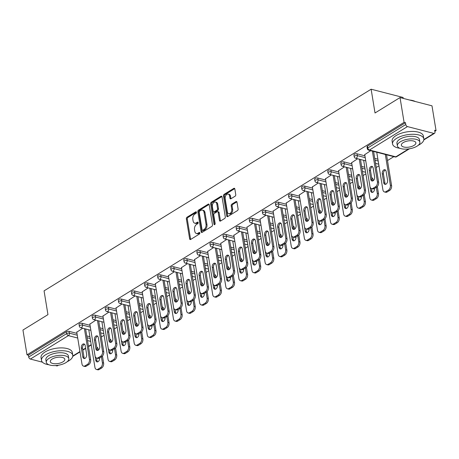 <?xml version="1.0" encoding="UTF-8"?>
<svg xmlns="http://www.w3.org/2000/svg" width="459" height="459" viewBox="0 0 459 459"><rect width="100%" height="100%" fill="white"/><g stroke="black" fill="none" stroke-linecap="round" stroke-linejoin="round"><path stroke-width="0.69" d="M196.458 212.259A0.872 0.568 -75.5 0 0 196.096 211.771A0.872 0.568 -75.5 0 0 195.752 211.84L187.002 217.233A1.245 0.809 -75.5 0 0 186.36 218.851L189.636 238.852A1.245 0.809 -75.5 0 0 190.146 239.546A1.245 0.809 -75.5 0 0 190.64 239.455L199.39 234.061A0.872 0.568 -75.5 0 0 199.837 232.925A0.872 0.568 -75.5 0 0 199.481 232.438A0.872 0.568 -75.5 0 0 199.137 232.501L198.001 233.201A3.982 2.593 -75.5 0 1 196.423 233.499A3.982 2.593 -75.5 0 1 194.782 231.273L194.513 229.603A3.982 2.593 -75.5 0 1 196.567 224.422L197.697 223.728A0.872 0.568 -75.5 0 0 198.145 222.592A0.872 0.568 -75.5 0 0 197.789 222.104A0.872 0.568 -75.5 0 0 197.445 222.167L196.309 222.867A3.982 2.593 -75.5 0 1 194.731 223.166A3.982 2.593 -75.5 0 1 193.096 220.94L192.82 219.27A3.982 2.593 -75.5 0 1 194.874 214.089L196.004 213.395A0.872 0.568 -75.5 0 0 196.458 212.259M235.106 196.2A1.245 0.809 -75.5 0 0 235.748 194.582L234.83 188.97A1.245 0.809 -75.5 0 0 234.314 188.27A1.245 0.809 -75.5 0 0 233.82 188.368L224.101 194.358A1.245 0.809 -75.5 0 0 223.464 195.976L226.735 215.977A1.245 0.809 -75.5 0 0 227.251 216.671A1.245 0.809 -75.5 0 0 227.744 216.579L237.464 210.589A1.245 0.809 -75.5 0 0 238.101 208.965L236.993 202.189A1.245 0.809 -75.5 0 0 236.483 201.495A1.245 0.809 -75.5 0 0 235.989 201.587L231.829 204.152A1.245 0.809 -75.5 0 0 231.187 205.77L231.738 209.132A3.328 2.169 -75.5 0 1 230.997 212.477A3.328 2.169 -75.5 0 1 228.702 213.71A3.328 2.169 -75.5 0 1 227.331 211.846L225.174 198.684A3.328 2.169 -75.5 0 1 225.914 195.333A3.328 2.169 -75.5 0 1 228.209 194.1A3.328 2.169 -75.5 0 1 229.58 195.964L229.942 198.162A1.245 0.809 -75.5 0 0 230.452 198.856A1.245 0.809 -75.5 0 0 230.946 198.764L235.106 196.2M27.012 354.836L22.95 330.044L47.954 314.633L44.064 290.857L371.13 89.212L375.02 112.983L400.024 97.566L404.086 122.358L27.012 354.836L28.406 355.197L28.705 357.01L66.716 333.573L66.417 331.759L28.406 355.197M209.212 204.76A1.245 0.809 -75.5 0 0 208.702 204.066A1.245 0.809 -75.5 0 0 208.208 204.157L198.489 210.147A1.245 0.809 -75.5 0 0 197.846 211.765L201.122 231.766A1.245 0.809 -75.5 0 0 201.633 232.466A1.245 0.809 -75.5 0 0 202.126 232.369L211.846 226.379A1.245 0.809 -75.5 0 0 212.488 224.761L209.212 204.76M211.295 202.253L221.014 196.263A1.245 0.809 -75.5 0 1 221.508 196.165A1.245 0.809 -75.5 0 1 222.018 196.865L225.294 216.866A1.245 0.809 -75.5 0 1 224.652 218.484L220.492 221.049A1.245 0.809 -75.5 0 1 220.004 221.14A1.245 0.809 -75.5 0 1 219.488 220.446L218.163 212.333A1.245 0.809 -75.5 0 0 217.646 211.633A1.245 0.809 -75.5 0 0 217.153 211.731L214.399 213.429A1.245 0.809 -75.5 0 0 213.756 215.047L215.139 223.493A0.872 0.568 -75.5 0 1 214.944 224.371A0.872 0.568 -75.5 0 1 214.342 224.692A0.872 0.568 -75.5 0 1 213.986 224.204L210.652 203.871A1.245 0.809 -75.5 0 1 211.295 202.253L212.23 202.494L221.915 196.521M403.249 98.398L403.094 97.463L371.13 89.212M58.379 365.238L57.473 365.794A1.899 1.193 -121.7 0 1 56.75 365.875L55.499 365.553M42.429 362.18L30.38 359.064A1.899 1.193 -121.7 0 1 28.705 357.01M400.024 97.566L431.988 105.822L436.05 130.608L434.834 131.36M404.086 122.358L405.486 122.719L405.779 124.527A1.899 1.193 58.3 0 0 407.454 126.586L433.83 133.397A1.899 1.193 58.3 0 0 434.547 133.317A1.899 1.193 58.3 0 0 434.948 132.06L434.65 130.247L436.05 130.608M393.811 156.651L387.488 160.552M378.968 165.802L376.219 167.495M365.875 173.875L363.132 175.567M352.787 181.942L350.039 183.634M339.7 190.015L336.952 191.707M326.607 198.081L323.865 199.78M313.52 206.154L310.772 207.847M300.427 214.227L297.684 215.919M287.34 222.294L284.591 223.986M274.252 230.366L271.504 232.059M261.16 238.433L258.417 240.126M248.072 246.506L245.324 248.199M234.985 254.573L232.237 256.265M221.892 262.646L219.144 264.338M208.805 270.712L206.057 272.405M195.712 278.785L192.969 280.478M182.625 286.852L179.876 288.55M169.537 294.925L166.789 296.617M156.444 302.992L153.702 304.69M143.357 311.064L140.609 312.757M130.264 319.137L127.522 320.83M117.177 327.204L114.429 328.896M104.09 335.277L101.341 336.969M76.768 332.196L82.735 328.225M357.039 153.805L357.337 155.618A1.899 0.809 -9.3 0 0 354.681 156.031A1.899 0.809 170.7 0 0 354.205 156.703L353.906 154.89A1.899 0.809 -9.3 0 1 354.382 154.224A1.899 0.809 -9.3 0 1 357.039 153.805L364.928 155.842M374.728 158.372L377.883 159.187M407.454 126.586L369.449 150.024A1.899 1.193 58.3 0 1 367.774 147.964A1.899 0.809 170.7 0 0 367.292 148.63L366.993 146.817A1.899 0.809 -9.3 0 1 367.475 146.151L367.774 147.964L405.779 124.527M405.486 122.719L367.475 146.151M66.417 331.759A1.899 0.809 -9.3 0 1 69.074 331.346L76.963 333.383M86.757 335.913L89.912 336.728M351.646 162.727L357.613 158.751M330.864 169.945L331.157 171.758A1.899 0.809 -9.3 0 0 328.501 172.171A1.899 0.809 170.7 0 0 328.024 172.842L327.726 171.029A1.899 0.809 -9.3 0 1 328.208 170.364A1.899 0.809 -9.3 0 1 330.864 169.945L338.753 171.982M348.547 174.512L351.703 175.327M325.465 178.867L331.432 174.89M304.684 186.084L304.983 187.897A1.899 0.809 -9.3 0 0 302.326 188.31A1.899 0.809 170.7 0 0 301.844 188.982L301.546 187.169A1.899 0.809 -9.3 0 1 302.028 186.503A1.899 0.809 -9.3 0 1 304.684 186.084L312.573 188.121M322.367 190.651L325.523 191.466M299.285 195.006L305.252 191.036M278.504 202.224L278.802 204.037A1.899 0.809 -9.3 0 0 276.146 204.45A1.899 0.809 170.7 0 0 275.664 205.121L275.371 203.308A1.899 0.809 -9.3 0 1 275.848 202.643A1.899 0.809 -9.3 0 1 278.504 202.224L286.393 204.266M296.187 206.791L299.348 207.606M273.111 211.146L279.078 207.175M252.324 218.369L252.622 220.177A1.899 0.809 -9.3 0 0 249.966 220.595A1.899 0.809 170.7 0 0 249.489 221.261L249.191 219.448A1.899 0.809 -9.3 0 1 249.667 218.782A1.899 0.809 -9.3 0 1 252.324 218.369L260.213 220.406M270.012 222.931L273.168 223.751M246.931 227.285L252.898 223.315M226.149 234.509L226.442 236.316A1.899 0.809 -9.3 0 0 223.785 236.735A1.899 0.809 170.7 0 0 223.309 237.401L223.011 235.587A1.899 0.809 -9.3 0 1 223.493 234.922A1.899 0.809 -9.3 0 1 226.149 234.509L234.033 236.546M243.832 239.076L246.988 239.891M220.75 243.425L226.717 239.455M199.969 250.648L200.267 252.456A1.899 0.809 -9.3 0 0 197.611 252.875A1.899 0.809 170.7 0 0 197.129 253.54L196.831 251.733A1.899 0.809 -9.3 0 1 197.313 251.062A1.899 0.809 -9.3 0 1 199.969 250.648L207.858 252.685M217.652 255.215L220.808 256.03M194.57 259.564L200.537 255.594M173.789 266.788L174.087 268.595A1.899 0.809 -9.3 0 0 171.431 269.014A1.899 0.809 170.7 0 0 170.949 269.68L170.656 267.872A1.899 0.809 -9.3 0 1 171.132 267.201A1.899 0.809 -9.3 0 1 173.789 266.788L181.678 268.825M191.472 271.355L194.633 272.17M168.396 275.704L174.363 271.734M147.609 282.928L147.907 284.741A1.899 0.809 -9.3 0 0 145.251 285.154A1.899 0.809 170.7 0 0 144.774 285.819L144.476 284.012A1.899 0.809 -9.3 0 1 144.952 283.341A1.899 0.809 -9.3 0 1 147.609 282.928L155.498 284.964M165.297 287.495L168.453 288.309M142.215 291.844L148.182 287.873M121.428 299.067L121.727 300.88A1.899 0.809 -9.3 0 0 119.07 301.293A1.899 0.809 170.7 0 0 118.594 301.959L118.296 300.152A1.899 0.809 -9.3 0 1 118.772 299.48A1.899 0.809 -9.3 0 1 121.428 299.067L129.318 301.104M139.117 303.634L142.273 304.449M116.035 307.989L122.002 304.013M95.254 315.207L95.547 317.02A1.899 0.809 -9.3 0 0 92.89 317.433A1.899 0.809 170.7 0 0 92.414 318.104L92.116 316.291A1.899 0.809 -9.3 0 1 92.598 315.62A1.899 0.809 -9.3 0 1 95.254 315.207L103.143 317.244M112.937 319.774L116.093 320.589M89.855 324.129L95.822 320.152M82.161 323.279L82.459 325.087A1.899 0.809 -9.3 0 0 79.803 325.506A1.899 0.809 170.7 0 0 79.327 326.171L79.028 324.358A1.899 0.809 -9.3 0 1 79.505 323.693A1.899 0.809 -9.3 0 1 82.161 323.279L90.05 325.316M99.85 327.846L103.005 328.661M102.948 316.056L108.915 312.086M108.341 307.14L108.64 308.947A1.899 0.809 -9.3 0 0 105.983 309.366A1.899 0.809 170.7 0 0 105.501 310.032L105.209 308.219A1.899 0.809 -9.3 0 1 105.685 307.553A1.899 0.809 -9.3 0 1 108.341 307.14L116.23 309.177M126.024 311.701L129.186 312.522M129.122 299.916L135.089 295.946M134.521 290.995L134.82 292.808A1.899 0.809 -9.3 0 0 132.163 293.221A1.899 0.809 170.7 0 0 131.681 293.892L131.383 292.079A1.899 0.809 -9.3 0 1 131.865 291.413A1.899 0.809 -9.3 0 1 134.521 290.995L142.41 293.031M152.204 295.562L155.36 296.376M155.303 283.777L161.27 279.806M160.702 274.855L160.994 276.668A1.899 0.809 -9.3 0 0 158.338 277.081A1.899 0.809 170.7 0 0 157.862 277.752L157.563 275.939A1.899 0.809 -9.3 0 1 158.045 275.274A1.899 0.809 -9.3 0 1 160.702 274.855L168.591 276.892M178.385 279.422L181.54 280.237M181.483 267.637L187.45 263.661M186.876 258.715L187.174 260.528A1.899 0.809 -9.3 0 0 184.518 260.942A1.899 0.809 170.7 0 0 184.042 261.613L183.743 259.8A1.899 0.809 -9.3 0 1 184.22 259.134A1.899 0.809 -9.3 0 1 186.876 258.715L194.765 260.752M204.565 263.282L207.72 264.097M207.663 251.498L213.63 247.521M213.056 242.576L213.355 244.389A1.899 0.809 -9.3 0 0 210.698 244.802A1.899 0.809 170.7 0 0 210.216 245.473L209.924 243.66A1.899 0.809 -9.3 0 1 210.4 242.995A1.899 0.809 -9.3 0 1 213.056 242.576L220.945 244.613M230.739 247.143L233.901 247.958M233.843 235.358L239.805 231.382M239.237 226.436L239.535 228.249A1.899 0.809 -9.3 0 0 236.878 228.662A1.899 0.809 170.7 0 0 236.396 229.334L236.104 227.521A1.899 0.809 -9.3 0 1 236.58 226.849A1.899 0.809 -9.3 0 1 239.237 226.436L247.126 228.473M256.92 231.003L260.075 231.818M260.018 219.218L265.985 215.242M265.417 210.297L265.709 212.11A1.899 0.809 -9.3 0 0 263.053 212.523A1.899 0.809 170.7 0 0 262.577 213.188L262.278 211.381A1.899 0.809 -9.3 0 1 262.76 210.71A1.899 0.809 -9.3 0 1 265.417 210.297L273.306 212.333M283.1 214.864L286.255 215.678M286.198 203.073L292.165 199.103M291.597 194.157L291.89 195.97A1.899 0.809 -9.3 0 0 289.233 196.383A1.899 0.809 170.7 0 0 288.757 197.049L288.459 195.241A1.899 0.809 -9.3 0 1 288.94 194.57A1.899 0.809 -9.3 0 1 291.597 194.157L299.48 196.194M309.28 198.724L312.436 199.539M312.378 186.933L318.345 182.963M317.771 178.017L318.07 179.83A1.899 0.809 -9.3 0 0 315.413 180.244A1.899 0.809 170.7 0 0 314.937 180.909L314.639 179.102A1.899 0.809 -9.3 0 1 315.115 178.431A1.899 0.809 -9.3 0 1 317.771 178.017L325.661 180.054M335.46 182.584L338.616 183.399M338.558 170.794L344.525 166.824M343.952 161.878L344.25 163.685A1.899 0.809 -9.3 0 0 341.594 164.104A1.899 0.809 170.7 0 0 341.112 164.77L340.819 162.962A1.899 0.809 -9.3 0 1 341.295 162.291A1.899 0.809 -9.3 0 1 343.952 161.878L351.841 163.915M361.635 166.445L364.796 167.26M364.733 154.654L370.7 150.684M194.731 223.166L195.666 223.407A3.982 2.593 -75.5 0 0 197.244 223.108L196.309 222.867M198.139 222.558L197.244 223.108M196.423 233.499L197.359 233.74A3.982 2.593 -75.5 0 0 198.936 233.442L198.001 233.201M199.831 232.891L198.936 233.442M196.446 212.224L187.932 217.474A1.245 0.809 -75.5 0 0 187.289 219.092L190.565 239.093A1.245 0.809 -75.5 0 0 190.674 239.432M209.103 204.421L199.424 210.388A1.245 0.809 -75.5 0 0 198.781 212.006L202.058 232.007A1.245 0.809 -75.5 0 0 202.161 232.352M199.648 211.146A0.872 0.568 -75.5 0 0 199.2 212.282L202.075 229.833A0.872 0.568 -75.5 0 0 202.436 230.32A0.872 0.568 -75.5 0 0 202.78 230.257L203.974 229.523A3.982 2.593 -75.5 0 0 206.028 224.342L204.06 212.339A3.982 2.593 -75.5 0 0 202.425 210.107A3.982 2.593 -75.5 0 0 200.847 210.411L199.648 211.146M202.436 230.32L203.366 230.561A0.872 0.568 -75.5 0 0 203.71 230.498L202.78 230.257M202.425 210.107L203.354 210.348A3.982 2.593 -75.5 0 1 204.995 212.58L206.957 224.583A3.982 2.593 -75.5 0 1 204.903 229.758L203.71 230.498M217.646 211.633L218.582 211.874A1.245 0.809 -75.5 0 1 219.092 212.574L220.423 220.687A1.245 0.809 -75.5 0 0 220.527 221.026M214.91 224.417L211.588 204.112L210.652 203.871M216.786 203.916A3.328 2.169 -75.5 0 0 215.414 202.052A3.328 2.169 -75.5 0 0 213.119 203.285A3.328 2.169 -75.5 0 0 212.379 206.63L213.137 211.272A1.245 0.809 -75.5 0 0 213.647 211.966A1.245 0.809 -75.5 0 0 214.141 211.874L216.9 210.176A1.245 0.809 -75.5 0 0 217.543 208.558L216.786 203.916L217.715 204.157A3.328 2.169 -75.5 0 0 216.344 202.293L215.414 202.052M213.647 211.966L214.582 212.207A1.245 0.809 -75.5 0 0 215.076 212.115L214.141 211.874M217.715 204.157L218.473 208.793A1.245 0.809 -75.5 0 1 217.83 210.417L215.076 212.115M212.23 202.494A1.245 0.809 -75.5 0 0 211.588 204.112M228.209 194.1L229.144 194.341A3.328 2.169 -75.5 0 1 230.516 196.205L230.871 198.403A1.245 0.809 -75.5 0 0 230.98 198.741M228.702 213.71L229.632 213.951A3.328 2.169 -75.5 0 0 231.927 212.718A3.328 2.169 -75.5 0 0 232.667 209.373L231.738 209.132M236.884 201.851L232.759 204.393A1.245 0.809 -75.5 0 0 232.116 206.011L232.667 209.373M234.721 188.626L225.036 194.599A1.245 0.809 -75.5 0 0 224.394 196.217L227.67 216.218A1.245 0.809 -75.5 0 0 227.779 216.556M94.244 350.928A2.915 1.899 -75.5 0 0 94.284 351.29L95.747 360.235A2.915 1.899 -75.5 0 0 96.952 361.864A2.915 1.899 -75.5 0 0 98.943 360.814A2.915 1.899 -75.5 0 0 99.62 357.922M98.352 350.16L98.146 348.909A2.915 1.899 -75.5 0 0 96.947 347.279A2.915 1.899 -75.5 0 0 96.792 347.251M88.776 329.786L94.927 367.343A3.804 2.473 -75.5 0 0 96.493 369.478A3.804 2.473 -75.5 0 0 98.002 369.191L100.435 367.688A3.804 2.473 -75.5 0 0 102.397 362.742L103.608 363.052L102.455 356.023M98.209 337.158L99.787 346.803M101.422 356.809L102.397 362.742M98.002 369.191L99.213 369.501L101.646 368.003L100.435 367.688M97.509 347.595A2.915 1.899 -75.5 0 0 96.895 347.882M96.551 358.037L96.964 360.544A2.915 1.899 -75.5 0 0 97.595 361.864M99.213 369.501A3.804 2.473 104.5 0 1 97.704 369.788L96.493 369.478M103.608 363.052A3.804 2.473 104.5 0 1 101.646 368.003M84.645 358.519A2.915 1.899 104.5 0 1 84.008 357.2L82.545 348.261A2.915 1.899 104.5 0 1 84.554 344.25M85.621 328.971L90.653 359.707A3.804 2.473 104.5 0 1 88.696 364.658L86.258 366.156A3.804 2.473 104.5 0 1 84.754 366.443L83.544 366.133A3.804 2.473 -75.5 0 0 85.047 365.846L86.258 366.156M83.544 366.133A3.804 2.473 -75.5 0 1 81.977 363.998L76.722 331.932M84.41 328.655L89.442 359.397L90.653 359.707M88.696 364.658L87.48 364.343L85.047 365.846M82.798 356.89L81.335 347.945A2.915 1.899 104.5 0 1 81.983 345.013A2.915 1.899 104.5 0 1 83.991 343.934A2.915 1.899 104.5 0 1 85.19 345.57L86.659 354.509A2.915 1.899 104.5 0 1 86.005 357.441A2.915 1.899 104.5 0 1 83.997 358.519A2.915 1.899 104.5 0 1 82.798 356.89L84.008 357.2M87.48 364.343A3.804 2.473 -75.5 0 0 89.442 359.397M67.157 361.749A15.847 6.747 170.7 0 0 68.775 360.854A15.847 6.747 170.7 0 0 72.763 355.289A15.847 6.747 170.7 0 0 62.235 350.722A15.847 6.747 170.7 0 0 45.481 354.841A15.847 6.747 170.7 0 0 41.494 360.407A15.847 6.747 170.7 0 0 48.866 364.744M72.763 355.289L72.298 352.46A15.847 6.747 170.7 0 0 61.77 347.893A15.847 6.747 170.7 0 0 45.016 352.013A15.847 6.747 170.7 0 0 41.029 357.578L41.494 360.407M46.296 362.294L45.871 359.69A11.406 4.854 -9.3 0 1 48.74 355.685A11.406 4.854 -9.3 0 1 60.8 352.719A11.406 4.854 -9.3 0 1 68.385 356.006L68.81 358.611A11.406 4.854 170.7 0 0 61.231 355.318A11.406 4.854 170.7 0 0 49.165 358.284A11.406 4.854 170.7 0 0 46.296 362.294A11.406 4.854 170.7 0 0 53.881 365.582A11.406 4.854 170.7 0 0 65.941 362.616A11.406 4.854 170.7 0 0 68.81 358.611M52.148 359.058A7.35 3.127 170.7 0 0 50.301 361.64A7.35 3.127 170.7 0 0 55.183 363.757A7.35 3.127 170.7 0 0 62.958 361.847A7.35 3.127 170.7 0 0 64.811 359.265A7.35 3.127 170.7 0 0 59.922 357.148A7.35 3.127 170.7 0 0 52.148 359.058M409.589 100.033A15.463 6.581 -9.3 0 1 415.309 101.514M415.188 101.485A15.847 6.747 170.7 0 0 410.558 100.286M418.224 145.308A15.847 6.747 170.7 0 0 419.842 144.413A15.847 6.747 170.7 0 0 423.829 138.847A15.847 6.747 170.7 0 0 413.301 134.28A15.847 6.747 170.7 0 0 396.547 138.4A15.847 6.747 170.7 0 0 392.554 143.965A15.847 6.747 170.7 0 0 399.932 148.303M423.829 138.847L423.364 136.013A15.847 6.747 170.7 0 0 412.836 131.446A15.847 6.747 170.7 0 0 396.083 135.571A15.847 6.747 170.7 0 0 392.095 141.137L392.554 143.965M397.362 145.853L396.937 143.248A11.406 4.854 -9.3 0 1 399.806 139.243A11.406 4.854 -9.3 0 1 411.866 136.277A11.406 4.854 -9.3 0 1 419.451 139.565L419.876 142.164A11.406 4.854 170.7 0 0 412.297 138.876A11.406 4.854 170.7 0 0 400.231 141.842A11.406 4.854 170.7 0 0 397.362 145.853A11.406 4.854 170.7 0 0 404.947 149.141A11.406 4.854 170.7 0 0 417.007 146.174A11.406 4.854 170.7 0 0 419.876 142.164M403.214 142.611A7.35 3.127 170.7 0 0 401.367 145.199A7.35 3.127 170.7 0 0 406.249 147.316A7.35 3.127 170.7 0 0 414.024 145.405A7.35 3.127 170.7 0 0 415.877 142.824A7.35 3.127 170.7 0 0 410.989 140.701A7.35 3.127 170.7 0 0 403.214 142.611M107.337 342.862A2.915 1.899 -75.5 0 0 107.377 343.223L108.84 352.162A2.915 1.899 -75.5 0 0 110.04 353.797A2.915 1.899 -75.5 0 0 112.03 352.747A2.915 1.899 -75.5 0 0 112.707 349.85M111.439 342.093L111.233 340.842A2.915 1.899 -75.5 0 0 110.034 339.207A2.915 1.899 -75.5 0 0 109.879 339.178M101.869 321.713L108.02 359.277A3.804 2.473 -75.5 0 0 109.586 361.405A3.804 2.473 -75.5 0 0 111.089 361.118L113.522 359.621A3.804 2.473 -75.5 0 0 115.484 354.669L116.695 354.985L115.548 347.956M111.296 329.086L112.874 338.731M114.515 348.737L115.484 354.669M111.089 361.118L112.3 361.434L114.739 359.931L113.522 359.621M110.596 339.522A2.915 1.899 -75.5 0 0 109.982 339.809M109.638 349.965L110.051 352.478A2.915 1.899 -75.5 0 0 110.688 353.797M112.3 361.434A3.804 2.473 104.5 0 1 110.797 361.721L109.586 361.405M116.695 354.985A3.804 2.473 104.5 0 1 114.739 359.931M120.424 334.789A2.915 1.899 -75.5 0 0 120.465 335.15L121.928 344.095A2.915 1.899 -75.5 0 0 123.132 345.725A2.915 1.899 -75.5 0 0 125.123 344.675A2.915 1.899 -75.5 0 0 125.8 341.783M124.527 334.02L124.326 332.769A2.915 1.899 -75.5 0 0 123.121 331.14A2.915 1.899 -75.5 0 0 122.966 331.111M114.957 313.646L121.107 351.204A3.804 2.473 -75.5 0 0 122.673 353.332A3.804 2.473 -75.5 0 0 124.182 353.051L126.615 351.548A3.804 2.473 -75.5 0 0 128.577 346.602L129.788 346.912L128.635 339.884M124.383 321.019L125.967 330.664M127.602 340.67L128.577 346.602M124.182 353.051L125.393 353.361L127.826 351.864L126.615 351.548M123.689 331.455A2.915 1.899 -75.5 0 0 123.069 331.742M122.731 341.898L123.138 344.405A2.915 1.899 -75.5 0 0 123.775 345.725M125.393 353.361A3.804 2.473 104.5 0 1 123.884 353.648L122.673 353.332M129.788 346.912A3.804 2.473 104.5 0 1 127.826 351.864M133.512 326.722A2.915 1.899 -75.5 0 0 133.552 327.083L135.021 336.022A2.915 1.899 -75.5 0 0 136.22 337.658A2.915 1.899 -75.5 0 0 138.211 336.602A2.915 1.899 -75.5 0 0 138.888 333.71M137.62 325.953L137.413 324.702A2.915 1.899 -75.5 0 0 136.214 323.067A2.915 1.899 -75.5 0 0 136.059 323.038M128.044 305.574L134.194 343.137A3.804 2.473 -75.5 0 0 135.761 345.266A3.804 2.473 -75.5 0 0 137.27 344.979L139.702 343.481A3.804 2.473 -75.5 0 0 141.665 338.53L142.875 338.845L141.728 331.817M137.476 312.946L139.054 322.591M140.695 332.597L141.665 338.53M137.27 344.979L138.48 345.294L140.913 343.791L139.702 343.481M136.776 323.383A2.915 1.899 -75.5 0 0 136.162 323.67M135.818 333.825L136.231 336.338A2.915 1.899 -75.5 0 0 136.868 337.658M138.48 345.294A3.804 2.473 104.5 0 1 136.977 345.575L135.761 345.266M142.875 338.845A3.804 2.473 104.5 0 1 140.913 343.791M146.605 318.649A2.915 1.899 -75.5 0 0 146.645 319.011L148.108 327.956A2.915 1.899 -75.5 0 0 149.307 329.585A2.915 1.899 -75.5 0 0 151.298 328.535A2.915 1.899 -75.5 0 0 151.975 325.638M150.707 317.88L150.5 316.63A2.915 1.899 -75.5 0 0 149.301 315A2.915 1.899 -75.5 0 0 149.146 314.972M141.137 297.507L147.287 335.064A3.804 2.473 -75.5 0 0 148.854 337.193A3.804 2.473 -75.5 0 0 150.357 336.906L152.795 335.409A3.804 2.473 -75.5 0 0 154.752 330.463L155.968 330.773L154.815 323.744M150.563 304.879L152.141 314.518M153.782 324.53L154.752 330.463M150.357 336.906L151.573 337.222L154.006 335.724L152.795 335.409M149.869 315.31A2.915 1.899 -75.5 0 0 149.25 315.603M148.911 325.758L149.318 328.265A2.915 1.899 -75.5 0 0 149.955 329.585M151.573 337.222A3.804 2.473 104.5 0 1 150.064 337.508L148.854 337.193M155.968 330.773A3.804 2.473 104.5 0 1 154.006 335.724M159.692 310.577A2.915 1.899 -75.5 0 0 159.732 310.944L161.195 319.883A2.915 1.899 -75.5 0 0 162.4 321.518A2.915 1.899 -75.5 0 0 164.391 320.462A2.915 1.899 -75.5 0 0 165.068 317.571M163.8 309.814L163.593 308.563A2.915 1.899 -75.5 0 0 162.394 306.928A2.915 1.899 -75.5 0 0 162.239 306.899M154.224 289.434L160.375 326.997A3.804 2.473 -75.5 0 0 161.941 329.126A3.804 2.473 -75.5 0 0 163.45 328.839L165.883 327.336A3.804 2.473 -75.5 0 0 167.845 322.39L169.055 322.706L167.902 315.677M163.656 296.807L165.234 306.451M166.869 316.458L167.845 322.39M163.45 328.839L164.661 329.149L167.093 327.651L165.883 327.336M162.956 307.243A2.915 1.899 -75.5 0 0 162.343 307.53M161.998 317.685L162.411 320.198A2.915 1.899 -75.5 0 0 163.043 321.512M164.661 329.149A3.804 2.473 104.5 0 1 163.152 329.436L161.941 329.126M169.055 322.706A3.804 2.473 104.5 0 1 167.093 327.651M97.733 350.452A2.915 1.899 104.5 0 1 97.096 349.133L95.633 340.188A2.915 1.899 104.5 0 1 97.647 336.177M98.708 320.898L103.745 351.64A3.804 2.473 104.5 0 1 101.783 356.586L99.351 358.089A3.804 2.473 104.5 0 1 97.842 358.376L96.631 358.06A3.804 2.473 -75.5 0 0 98.14 357.773L99.351 358.089M96.631 358.06A3.804 2.473 -75.5 0 1 95.065 355.932L89.815 323.859M97.497 320.589L102.535 351.324L103.745 351.64M101.783 356.586L100.573 356.276L98.14 357.773M95.885 348.817L94.422 339.878A2.915 1.899 104.5 0 1 95.07 336.946A2.915 1.899 104.5 0 1 97.078 335.862A2.915 1.899 104.5 0 1 98.283 337.497L99.746 346.442A2.915 1.899 104.5 0 1 99.098 349.374A2.915 1.899 104.5 0 1 97.09 350.452A2.915 1.899 104.5 0 1 95.885 348.817L97.096 349.133M100.573 356.276A3.804 2.473 -75.5 0 0 102.535 351.324M110.826 342.38A2.915 1.899 104.5 0 1 110.189 341.06L108.726 332.121A2.915 1.899 104.5 0 1 110.734 328.11M111.801 312.831L116.833 343.567A3.804 2.473 104.5 0 1 114.87 348.519L112.438 350.016A3.804 2.473 104.5 0 1 110.935 350.303L109.718 349.988A3.804 2.473 -75.5 0 0 111.227 349.706L112.438 350.016M109.718 349.988A3.804 2.473 -75.5 0 1 108.152 347.859L102.902 315.792M110.59 312.516L115.622 343.257L116.833 343.567M114.87 348.519L113.66 348.203L111.227 349.706M108.978 340.75L107.509 331.805A2.915 1.899 104.5 0 1 108.158 328.874A2.915 1.899 104.5 0 1 110.171 327.795A2.915 1.899 104.5 0 1 111.371 329.424L112.834 338.369A2.915 1.899 104.5 0 1 112.185 341.301A2.915 1.899 104.5 0 1 110.177 342.38A2.915 1.899 104.5 0 1 108.978 340.75L110.189 341.06M113.66 348.203A3.804 2.473 -75.5 0 0 115.622 343.257M123.913 334.313A2.915 1.899 104.5 0 1 123.276 332.993L121.813 324.048A2.915 1.899 104.5 0 1 123.827 320.038M124.888 304.759L129.92 335.5A3.804 2.473 104.5 0 1 127.963 340.446L125.531 341.949A3.804 2.473 104.5 0 1 124.022 342.23L122.811 341.921A3.804 2.473 -75.5 0 0 124.314 341.634L125.531 341.949M122.811 341.921A3.804 2.473 -75.5 0 1 121.245 339.792L115.989 307.719M123.678 304.449L128.709 335.185L129.92 335.5M127.963 340.446L126.753 340.136L124.314 341.634M122.065 332.677L120.602 323.738A2.915 1.899 104.5 0 1 121.251 320.807A2.915 1.899 104.5 0 1 123.259 319.722A2.915 1.899 104.5 0 1 124.458 321.357L125.927 330.296A2.915 1.899 104.5 0 1 125.278 333.228A2.915 1.899 104.5 0 1 123.264 334.313A2.915 1.899 104.5 0 1 122.065 332.677L123.276 332.993M126.753 340.136A3.804 2.473 -75.5 0 0 128.709 335.185M137 326.24A2.915 1.899 104.5 0 1 136.369 324.92L134.9 315.981A2.915 1.899 104.5 0 1 136.914 311.965M137.981 296.692L143.013 327.428A3.804 2.473 104.5 0 1 141.051 332.379L138.618 333.877A3.804 2.473 104.5 0 1 137.109 334.163L135.898 333.848A3.804 2.473 -75.5 0 0 137.407 333.567L138.618 333.877M135.898 333.848A3.804 2.473 -75.5 0 1 134.332 331.719L129.082 299.647M136.765 296.376L141.802 327.118L143.013 327.428M141.051 332.379L139.84 332.064L137.407 333.567M135.153 324.611L133.689 315.666A2.915 1.899 104.5 0 1 134.338 312.734A2.915 1.899 104.5 0 1 136.352 311.655A2.915 1.899 104.5 0 1 137.551 313.285L139.014 322.229A2.915 1.899 104.5 0 1 138.366 325.161A2.915 1.899 104.5 0 1 136.357 326.24A2.915 1.899 104.5 0 1 135.153 324.611L136.369 324.92M139.84 332.064A3.804 2.473 -75.5 0 0 141.802 327.118M150.093 318.173A2.915 1.899 104.5 0 1 149.456 316.853L147.993 307.909A2.915 1.899 104.5 0 1 150.001 303.898M151.068 288.619L156.1 319.361A3.804 2.473 104.5 0 1 154.138 324.306L151.705 325.804A3.804 2.473 104.5 0 1 150.202 326.091L148.991 325.781A3.804 2.473 -75.5 0 0 150.495 325.494L151.705 325.804M148.991 325.781A3.804 2.473 -75.5 0 1 147.425 323.652L142.17 291.58M149.858 288.304L154.89 319.045L156.1 319.361M154.138 324.306L152.927 323.997L150.495 325.494M148.246 316.538L146.782 307.599A2.915 1.899 104.5 0 1 147.431 304.667A2.915 1.899 104.5 0 1 149.439 303.583A2.915 1.899 104.5 0 1 150.638 305.218L152.101 314.157A2.915 1.899 104.5 0 1 151.453 317.089A2.915 1.899 104.5 0 1 149.445 318.173A2.915 1.899 104.5 0 1 148.246 316.538L149.456 316.853M152.927 323.997A3.804 2.473 -75.5 0 0 154.89 319.045M172.785 302.51A2.915 1.899 -75.5 0 0 172.825 302.871L174.288 311.816A2.915 1.899 -75.5 0 0 175.487 313.445A2.915 1.899 -75.5 0 0 177.478 312.395A2.915 1.899 -75.5 0 0 178.155 309.498M176.887 301.741L176.681 300.49A2.915 1.899 -75.5 0 0 175.481 298.861A2.915 1.899 -75.5 0 0 175.327 298.826M167.317 281.367L173.468 318.925A3.804 2.473 -75.5 0 0 175.034 321.053A3.804 2.473 -75.5 0 0 176.537 320.766L178.97 319.269A3.804 2.473 -75.5 0 0 180.932 314.323L182.143 314.633L180.995 307.605M176.744 288.734L178.322 298.379M179.962 308.385L180.932 314.323M176.537 320.766L177.748 321.082L180.18 319.579L178.97 319.269M176.044 299.17A2.915 1.899 -75.5 0 0 175.43 299.463M175.086 309.618L175.499 312.126A2.915 1.899 -75.5 0 0 176.136 313.445M177.748 321.082A3.804 2.473 104.5 0 1 176.245 321.369L175.034 321.053M182.143 314.633A3.804 2.473 104.5 0 1 180.18 319.579M163.18 310.1A2.915 1.899 104.5 0 1 162.543 308.781L161.08 299.842A2.915 1.899 104.5 0 1 163.094 295.825M164.156 280.547L169.193 311.288A3.804 2.473 104.5 0 1 167.231 316.234L164.798 317.737A3.804 2.473 104.5 0 1 163.289 318.024L162.079 317.708A3.804 2.473 -75.5 0 0 163.588 317.421L164.798 317.737M162.079 317.708A3.804 2.473 -75.5 0 1 160.512 315.58L155.262 283.507M162.945 280.237L167.983 310.978L169.193 311.288M167.231 316.234L166.02 315.924L163.588 317.421M161.333 308.471L159.87 299.526A2.915 1.899 104.5 0 1 160.518 296.594A2.915 1.899 104.5 0 1 162.526 295.516A2.915 1.899 104.5 0 1 163.731 297.145L165.194 306.09A2.915 1.899 104.5 0 1 164.546 309.022A2.915 1.899 104.5 0 1 162.532 310.1A2.915 1.899 104.5 0 1 161.333 308.471L162.543 308.781M166.02 315.924A3.804 2.473 -75.5 0 0 167.983 310.978M185.872 294.437A2.915 1.899 -75.5 0 0 185.912 294.798L187.375 303.743A2.915 1.899 -75.5 0 0 188.574 305.378A2.915 1.899 -75.5 0 0 190.565 304.323A2.915 1.899 -75.5 0 0 191.248 301.431M189.974 293.674L189.774 292.423A2.915 1.899 -75.5 0 0 188.569 290.788A2.915 1.899 -75.5 0 0 188.414 290.759M180.404 273.294L186.555 310.852A3.804 2.473 -75.5 0 0 188.121 312.986A3.804 2.473 -75.5 0 0 189.63 312.699L192.063 311.196A3.804 2.473 -75.5 0 0 194.025 306.251L195.236 306.566L194.082 299.538M189.831 280.667L191.414 290.312M193.05 300.318L194.025 306.251M189.63 312.699L190.841 313.009L193.273 311.512L192.063 311.196M189.137 291.104A2.915 1.899 -75.5 0 0 188.517 291.39M188.179 301.546L188.586 304.059A2.915 1.899 -75.5 0 0 189.223 305.373M190.841 313.009A3.804 2.473 104.5 0 1 189.332 313.296L188.121 312.986M195.236 306.566A3.804 2.473 104.5 0 1 193.273 311.512M176.273 302.028A2.915 1.899 104.5 0 1 175.636 300.714L174.168 291.769A2.915 1.899 104.5 0 1 176.181 287.759M177.249 272.48L182.28 303.221A3.804 2.473 104.5 0 1 180.318 308.167L177.885 309.664A3.804 2.473 104.5 0 1 176.382 309.951L175.166 309.641A3.804 2.473 -75.5 0 0 176.675 309.355L177.885 309.664M175.166 309.641A3.804 2.473 -75.5 0 1 173.6 307.513L168.35 275.44M176.038 272.164L181.07 302.906L182.28 303.221M180.318 308.167L179.108 307.851L176.675 309.355M174.426 300.398L172.957 291.454A2.915 1.899 104.5 0 1 173.605 288.522A2.915 1.899 104.5 0 1 175.619 287.443A2.915 1.899 104.5 0 1 176.818 289.078L178.281 298.017A2.915 1.899 104.5 0 1 177.633 300.949A2.915 1.899 104.5 0 1 175.625 302.033A2.915 1.899 104.5 0 1 174.426 300.398L175.636 300.714M179.108 307.851A3.804 2.473 -75.5 0 0 181.07 302.906M198.959 286.37A2.915 1.899 -75.5 0 0 198.999 286.732L200.468 295.671A2.915 1.899 -75.5 0 0 201.667 297.306A2.915 1.899 -75.5 0 0 203.658 296.256A2.915 1.899 -75.5 0 0 204.335 293.358M203.067 285.601L202.861 284.351A2.915 1.899 -75.5 0 0 201.662 282.721A2.915 1.899 -75.5 0 0 201.507 282.687M193.491 265.222L199.642 302.785A3.804 2.473 -75.5 0 0 201.208 304.914A3.804 2.473 -75.5 0 0 202.717 304.627L205.15 303.129A3.804 2.473 -75.5 0 0 207.112 298.178L208.323 298.493L207.17 291.465M202.924 272.594L204.502 282.239M206.143 292.245L207.112 298.178M202.717 304.627L203.928 304.942L206.361 303.439L205.15 303.129M202.224 283.031A2.915 1.899 -75.5 0 0 201.61 283.323M201.266 293.479L201.679 295.986A2.915 1.899 -75.5 0 0 202.316 297.306M203.928 304.942A3.804 2.473 104.5 0 1 202.425 305.229L201.208 304.914M208.323 298.493A3.804 2.473 104.5 0 1 206.361 303.439M189.36 293.961A2.915 1.899 104.5 0 1 188.724 292.641L187.261 283.696A2.915 1.899 104.5 0 1 189.274 279.686M190.336 264.407L195.368 295.148A3.804 2.473 104.5 0 1 193.411 300.094L190.978 301.597A3.804 2.473 104.5 0 1 189.469 301.884L188.259 301.569A3.804 2.473 -75.5 0 0 189.762 301.282L190.978 301.597M188.259 301.569A3.804 2.473 -75.5 0 1 186.693 299.44L181.437 267.368M189.125 264.097L194.157 294.839L195.368 295.148M193.411 300.094L192.195 299.784L189.762 301.282M187.513 292.326L186.05 283.387A2.915 1.899 104.5 0 1 186.698 280.455A2.915 1.899 104.5 0 1 188.706 279.376A2.915 1.899 104.5 0 1 189.906 281.006L191.374 289.95A2.915 1.899 104.5 0 1 190.726 292.882A2.915 1.899 104.5 0 1 188.712 293.961A2.915 1.899 104.5 0 1 187.513 292.326L188.724 292.641M192.195 299.784A3.804 2.473 -75.5 0 0 194.157 294.839M212.052 278.297A2.915 1.899 -75.5 0 0 212.092 278.659L213.555 287.604A2.915 1.899 -75.5 0 0 214.755 289.239A2.915 1.899 -75.5 0 0 216.746 288.183A2.915 1.899 -75.5 0 0 217.423 285.291M216.155 277.529L215.948 276.284A2.915 1.899 -75.5 0 0 214.749 274.648A2.915 1.899 -75.5 0 0 214.594 274.62M206.584 257.155L212.735 294.712A3.804 2.473 -75.5 0 0 214.301 296.847A3.804 2.473 -75.5 0 0 215.805 296.56L218.237 295.057A3.804 2.473 -75.5 0 0 220.2 290.111L221.41 290.421L220.263 283.398M216.011 264.527L217.589 274.172M219.23 284.178L220.2 290.111M215.805 296.56L217.021 296.87L219.454 295.372L218.237 295.057M215.317 274.964A2.915 1.899 -75.5 0 0 214.697 275.251M214.353 285.406L214.766 287.913A2.915 1.899 -75.5 0 0 215.403 289.233M217.021 296.87A3.804 2.473 104.5 0 1 215.512 297.157L214.301 296.847M221.41 290.421A3.804 2.473 104.5 0 1 219.454 295.372M202.448 285.888A2.915 1.899 104.5 0 1 201.811 284.569L200.348 275.629A2.915 1.899 104.5 0 1 202.362 271.619M203.423 256.34L208.461 287.082A3.804 2.473 104.5 0 1 206.498 292.027L204.066 293.525A3.804 2.473 104.5 0 1 202.557 293.812L201.346 293.502A3.804 2.473 -75.5 0 0 202.855 293.215L204.066 293.525M201.346 293.502A3.804 2.473 -75.5 0 1 199.78 291.367L194.53 259.301M202.212 256.024L207.25 286.766L208.461 287.082M206.498 292.027L205.288 291.712L202.855 293.215M200.6 284.259L199.137 275.314A2.915 1.899 104.5 0 1 199.785 272.382A2.915 1.899 104.5 0 1 201.794 271.303A2.915 1.899 104.5 0 1 202.998 272.939L204.462 281.878A2.915 1.899 104.5 0 1 203.813 284.809A2.915 1.899 104.5 0 1 201.805 285.894A2.915 1.899 104.5 0 1 200.6 284.259L201.811 284.569M205.288 291.712A3.804 2.473 -75.5 0 0 207.25 286.766M225.139 270.231A2.915 1.899 -75.5 0 0 225.18 270.592L226.643 279.531A2.915 1.899 -75.5 0 0 227.848 281.166A2.915 1.899 -75.5 0 0 229.839 280.116A2.915 1.899 -75.5 0 0 230.516 277.219M229.242 269.462L229.041 268.211A2.915 1.899 -75.5 0 0 227.842 266.576A2.915 1.899 -75.5 0 0 227.681 266.547M219.672 249.082L225.822 286.646A3.804 2.473 -75.5 0 0 227.389 288.774A3.804 2.473 -75.5 0 0 228.898 288.487L231.33 286.99A3.804 2.473 -75.5 0 0 233.292 282.038L234.503 282.354L233.35 275.325M229.098 256.455L230.682 266.1M232.317 276.106L233.292 282.038M228.898 288.487L230.108 288.803L232.541 287.3L231.33 286.99M228.404 266.891A2.915 1.899 -75.5 0 0 227.79 267.184M227.446 277.339L227.853 279.847A2.915 1.899 -75.5 0 0 228.49 281.166M230.108 288.803A3.804 2.473 104.5 0 1 228.599 289.09L227.389 288.774M234.503 282.354A3.804 2.473 104.5 0 1 232.541 287.3M215.541 277.821A2.915 1.899 104.5 0 1 214.904 276.502L213.441 267.557A2.915 1.899 104.5 0 1 215.449 263.546M216.516 248.267L221.548 279.009A3.804 2.473 104.5 0 1 219.586 283.955L217.153 285.458A3.804 2.473 104.5 0 1 215.65 285.745L214.439 285.429A3.804 2.473 -75.5 0 0 215.942 285.142L217.153 285.458M214.439 285.429A3.804 2.473 -75.5 0 1 212.867 283.301L207.617 251.228M215.305 247.958L220.337 278.693L221.548 279.009M219.586 283.955L218.375 283.645L215.942 285.142M213.693 276.186L212.224 267.247A2.915 1.899 104.5 0 1 212.878 264.315A2.915 1.899 104.5 0 1 214.887 263.231A2.915 1.899 104.5 0 1 216.086 264.866L217.549 273.811A2.915 1.899 104.5 0 1 216.9 276.743A2.915 1.899 104.5 0 1 214.892 277.821A2.915 1.899 104.5 0 1 213.693 276.186L214.904 276.502M218.375 283.645A3.804 2.473 -75.5 0 0 220.337 278.693M238.232 262.158A2.915 1.899 -75.5 0 0 238.267 262.519L239.736 271.464A2.915 1.899 -75.5 0 0 240.935 273.094A2.915 1.899 -75.5 0 0 242.926 272.044A2.915 1.899 -75.5 0 0 243.603 269.152M242.335 261.389L242.128 260.144A2.915 1.899 -75.5 0 0 240.929 258.509A2.915 1.899 -75.5 0 0 240.774 258.48M232.759 241.015L238.915 278.573A3.804 2.473 -75.5 0 0 240.482 280.707A3.804 2.473 -75.5 0 0 241.985 280.42L244.417 278.917A3.804 2.473 -75.5 0 0 246.38 273.971L247.59 274.281L246.443 267.253M242.191 248.388L243.769 258.033M245.41 268.039L246.38 273.971M241.985 280.42L243.195 280.73L245.628 279.233L244.417 278.917M241.491 258.824A2.915 1.899 -75.5 0 0 240.877 259.111M240.533 269.267L240.946 271.774A2.915 1.899 -75.5 0 0 241.583 273.094M243.195 280.73A3.804 2.473 104.5 0 1 241.692 281.017L240.482 280.707M247.59 274.281A3.804 2.473 104.5 0 1 245.628 279.233M228.628 269.749A2.915 1.899 104.5 0 1 227.991 268.429L226.528 259.49A2.915 1.899 104.5 0 1 228.542 255.479M229.603 240.2L234.641 270.936A3.804 2.473 104.5 0 1 232.679 275.888L230.246 277.385A3.804 2.473 104.5 0 1 228.737 277.672L227.526 277.362A3.804 2.473 -75.5 0 0 229.035 277.075L230.246 277.385M227.526 277.362A3.804 2.473 -75.5 0 1 225.96 275.228L220.71 243.161M228.393 239.885L233.424 270.626L234.641 270.936M232.679 275.888L231.468 275.572L229.035 277.075M226.78 268.119L225.317 259.174A2.915 1.899 104.5 0 1 225.966 256.242A2.915 1.899 104.5 0 1 227.974 255.164A2.915 1.899 104.5 0 1 229.179 256.799L230.642 265.738A2.915 1.899 104.5 0 1 229.993 268.67A2.915 1.899 104.5 0 1 227.98 269.754A2.915 1.899 104.5 0 1 226.78 268.119L227.991 268.429M231.468 275.572A3.804 2.473 -75.5 0 0 233.424 270.626M251.32 254.091A2.915 1.899 -75.5 0 0 251.36 254.452L252.823 263.391A2.915 1.899 -75.5 0 0 254.022 265.027A2.915 1.899 -75.5 0 0 256.013 263.977A2.915 1.899 -75.5 0 0 256.696 261.079M255.422 253.322L255.221 252.071A2.915 1.899 -75.5 0 0 254.016 250.436A2.915 1.899 -75.5 0 0 253.861 250.407M245.852 232.942L252.002 270.506A3.804 2.473 -75.5 0 0 253.569 272.635A3.804 2.473 -75.5 0 0 255.078 272.348L257.51 270.85A3.804 2.473 -75.5 0 0 259.467 265.899L260.683 266.214L259.53 259.186M255.279 240.315L256.862 249.96M258.497 259.966L259.467 265.899M255.078 272.348L256.288 272.663L258.721 271.16L257.51 270.85M254.584 250.752A2.915 1.899 -75.5 0 0 253.965 251.039M253.626 261.2L254.034 263.707A2.915 1.899 -75.5 0 0 254.67 265.027M256.288 272.663A3.804 2.473 104.5 0 1 254.779 272.95L253.569 272.635M260.683 266.214A3.804 2.473 104.5 0 1 258.721 271.16M241.715 261.682A2.915 1.899 104.5 0 1 241.084 260.362L239.615 251.417A2.915 1.899 104.5 0 1 241.629 247.407M242.696 232.128L247.728 262.869A3.804 2.473 104.5 0 1 245.766 267.815L243.333 269.318A3.804 2.473 104.5 0 1 241.824 269.605L240.614 269.29A3.804 2.473 -75.5 0 0 242.123 269.003L243.333 269.318M240.614 269.29A3.804 2.473 -75.5 0 1 239.047 267.161L233.797 235.088M241.48 231.818L246.517 262.554L247.728 262.869M245.766 267.815L244.555 267.505L242.123 269.003M239.868 260.046L238.405 251.107A2.915 1.899 104.5 0 1 239.053 248.176A2.915 1.899 104.5 0 1 241.067 247.091A2.915 1.899 104.5 0 1 242.266 248.726L243.729 257.671A2.915 1.899 104.5 0 1 243.081 260.603A2.915 1.899 104.5 0 1 241.073 261.682A2.915 1.899 104.5 0 1 239.868 260.046L241.084 260.362M244.555 267.505A3.804 2.473 -75.5 0 0 246.517 262.554M264.407 246.018A2.915 1.899 -75.5 0 0 264.447 246.38L265.91 255.324A2.915 1.899 -75.5 0 0 267.115 256.954A2.915 1.899 -75.5 0 0 269.106 255.904A2.915 1.899 -75.5 0 0 269.783 253.012M268.515 245.249L268.308 243.999A2.915 1.899 -75.5 0 0 267.109 242.369A2.915 1.899 -75.5 0 0 266.954 242.341M258.939 224.876L265.09 262.433A3.804 2.473 -75.5 0 0 266.656 264.562A3.804 2.473 -75.5 0 0 268.165 264.281L270.598 262.777A3.804 2.473 -75.5 0 0 272.56 257.832L273.771 258.142L272.617 251.113M268.372 232.248L269.949 241.893M271.59 251.899L272.56 257.832M268.165 264.281L269.376 264.591L271.808 263.093L270.598 262.777M267.672 242.685A2.915 1.899 -75.5 0 0 267.058 242.972M266.713 253.127L267.127 255.634A2.915 1.899 -75.5 0 0 267.758 256.954M269.376 264.591A3.804 2.473 104.5 0 1 267.867 264.877L266.656 264.562M273.771 258.142A3.804 2.473 104.5 0 1 271.808 263.093M254.808 253.609A2.915 1.899 104.5 0 1 254.171 252.289L252.708 243.35A2.915 1.899 104.5 0 1 254.716 239.34M255.783 224.061L260.815 254.797A3.804 2.473 104.5 0 1 258.859 259.748L256.42 261.246A3.804 2.473 104.5 0 1 254.917 261.532L253.707 261.223A3.804 2.473 -75.5 0 0 255.21 260.936L256.42 261.246M253.707 261.223A3.804 2.473 -75.5 0 1 252.14 259.088L246.885 227.021M254.573 223.745L259.605 254.487L260.815 254.797M258.859 259.748L257.642 259.433L255.21 260.936M252.961 251.98L251.498 243.035A2.915 1.899 104.5 0 1 252.146 240.103A2.915 1.899 104.5 0 1 254.154 239.024A2.915 1.899 104.5 0 1 255.353 240.654L256.822 249.598A2.915 1.899 104.5 0 1 256.174 252.53A2.915 1.899 104.5 0 1 254.16 253.609A2.915 1.899 104.5 0 1 252.961 251.98L254.171 252.289M257.642 259.433A3.804 2.473 -75.5 0 0 259.605 254.487M277.5 237.951A2.915 1.899 -75.5 0 0 277.54 238.313L279.003 247.252A2.915 1.899 -75.5 0 0 280.202 248.887A2.915 1.899 -75.5 0 0 282.193 247.831A2.915 1.899 -75.5 0 0 282.87 244.94M281.602 237.183L281.396 235.932A2.915 1.899 -75.5 0 0 280.197 234.297A2.915 1.899 -75.5 0 0 280.042 234.268M272.032 216.803L278.183 254.366A3.804 2.473 -75.5 0 0 279.749 256.495A3.804 2.473 -75.5 0 0 281.252 256.208L283.685 254.711A3.804 2.473 -75.5 0 0 285.647 249.759L286.858 250.075L285.71 243.046M281.459 224.176L283.037 233.82M284.678 243.827L285.647 249.759M281.252 256.208L282.463 256.524L284.901 255.02L283.685 254.711M280.765 234.612A2.915 1.899 -75.5 0 0 280.145 234.899M279.801 245.054L280.214 247.567A2.915 1.899 -75.5 0 0 280.851 248.887M282.463 256.524A3.804 2.473 104.5 0 1 280.96 256.805L279.749 256.495M286.858 250.075A3.804 2.473 104.5 0 1 284.901 255.02M267.895 245.542A2.915 1.899 104.5 0 1 267.258 244.222L265.795 235.278A2.915 1.899 104.5 0 1 267.809 231.267M268.871 215.988L273.908 246.73A3.804 2.473 104.5 0 1 271.946 251.675L269.513 253.179A3.804 2.473 104.5 0 1 268.004 253.466L266.794 253.15A3.804 2.473 -75.5 0 0 268.303 252.863L269.513 253.179M266.794 253.15A3.804 2.473 -75.5 0 1 265.227 251.021L259.978 218.949M267.66 215.678L272.698 246.414L273.908 246.73M271.946 251.675L270.735 251.366L268.303 252.863M266.048 243.907L264.585 234.968A2.915 1.899 104.5 0 1 265.233 232.036A2.915 1.899 104.5 0 1 267.241 230.952A2.915 1.899 104.5 0 1 268.446 232.587L269.909 241.526A2.915 1.899 104.5 0 1 269.261 244.463A2.915 1.899 104.5 0 1 267.253 245.542A2.915 1.899 104.5 0 1 266.048 243.907L267.258 244.222M270.735 251.366A3.804 2.473 -75.5 0 0 272.698 246.414M290.587 229.879A2.915 1.899 -75.5 0 0 290.627 230.24L292.09 239.185A2.915 1.899 -75.5 0 0 293.295 240.814A2.915 1.899 -75.5 0 0 295.286 239.764A2.915 1.899 -75.5 0 0 295.963 236.867M294.689 229.11L294.489 227.859A2.915 1.899 -75.5 0 0 293.284 226.23A2.915 1.899 -75.5 0 0 293.129 226.201M285.119 208.736L291.27 246.294A3.804 2.473 -75.5 0 0 292.836 248.422A3.804 2.473 -75.5 0 0 294.345 248.141L296.778 246.638A3.804 2.473 -75.5 0 0 298.74 241.692L299.951 242.002L298.798 234.974M294.546 216.109L296.13 225.748M297.765 235.76L298.74 241.692M294.345 248.141L295.556 248.451L297.989 246.953L296.778 246.638M293.852 226.539A2.915 1.899 -75.5 0 0 293.232 226.832M292.894 236.987L293.301 239.495A2.915 1.899 -75.5 0 0 293.938 240.814M295.556 248.451A3.804 2.473 104.5 0 1 294.047 248.738L292.836 248.422M299.951 242.002A3.804 2.473 104.5 0 1 297.989 246.953M280.988 237.469A2.915 1.899 104.5 0 1 280.351 236.15L278.888 227.211A2.915 1.899 104.5 0 1 280.897 223.2M281.964 207.921L286.995 238.657A3.804 2.473 104.5 0 1 285.033 243.609L282.601 245.106A3.804 2.473 104.5 0 1 281.097 245.393L279.881 245.077A3.804 2.473 -75.5 0 0 281.39 244.796L282.601 245.106M279.881 245.077A3.804 2.473 -75.5 0 1 278.315 242.949L273.065 210.876M280.753 207.606L285.785 238.347L286.995 238.657M285.033 243.609L283.823 243.293L281.39 244.796M279.141 235.84L277.672 226.895A2.915 1.899 104.5 0 1 278.32 223.963A2.915 1.899 104.5 0 1 280.334 222.885A2.915 1.899 104.5 0 1 281.533 224.514L282.996 233.459A2.915 1.899 104.5 0 1 282.348 236.391A2.915 1.899 104.5 0 1 280.34 237.469A2.915 1.899 104.5 0 1 279.141 235.84L280.351 236.15M283.823 243.293A3.804 2.473 -75.5 0 0 285.785 238.347M303.674 221.806A2.915 1.899 -75.5 0 0 303.715 222.173L305.183 231.112A2.915 1.899 -75.5 0 0 306.382 232.747A2.915 1.899 -75.5 0 0 308.373 231.692A2.915 1.899 -75.5 0 0 309.05 228.8M307.782 221.043L307.576 219.792A2.915 1.899 -75.5 0 0 306.377 218.157A2.915 1.899 -75.5 0 0 306.222 218.128M298.207 200.663L304.357 238.227A3.804 2.473 -75.5 0 0 305.923 240.355A3.804 2.473 -75.5 0 0 307.432 240.068L309.865 238.571A3.804 2.473 -75.5 0 0 311.827 233.62L313.038 233.935L311.891 226.907M307.639 208.036L309.217 217.681M310.858 227.687L311.827 233.62M307.432 240.068L308.643 240.384L311.076 238.881L309.865 238.571M306.939 218.473A2.915 1.899 -75.5 0 0 306.325 218.759M305.981 228.915L306.394 231.428A2.915 1.899 -75.5 0 0 307.031 232.747M308.643 240.384A3.804 2.473 104.5 0 1 307.14 240.665L305.923 240.355M313.038 233.935A3.804 2.473 104.5 0 1 311.076 238.881M294.076 229.402A2.915 1.899 104.5 0 1 293.439 228.083L291.976 219.138A2.915 1.899 104.5 0 1 293.989 215.128M295.051 199.849L300.088 230.59A3.804 2.473 104.5 0 1 298.126 235.536L295.694 237.039A3.804 2.473 104.5 0 1 294.185 237.32L292.974 237.01A3.804 2.473 -75.5 0 0 294.477 236.724L295.694 237.039M292.974 237.01A3.804 2.473 -75.5 0 1 291.408 234.882L286.152 202.809M293.84 199.539L298.872 230.275L300.088 230.59M298.126 235.536L296.916 235.226L294.477 236.724M292.228 227.767L290.765 218.828A2.915 1.899 104.5 0 1 291.413 215.896A2.915 1.899 104.5 0 1 293.421 214.812A2.915 1.899 104.5 0 1 294.626 216.447L296.089 225.386A2.915 1.899 104.5 0 1 295.441 228.318A2.915 1.899 104.5 0 1 293.427 229.402A2.915 1.899 104.5 0 1 292.228 227.767L293.439 228.083M296.916 235.226A3.804 2.473 -75.5 0 0 298.872 230.275M316.767 213.739A2.915 1.899 -75.5 0 0 316.808 214.101L318.271 223.045A2.915 1.899 -75.5 0 0 319.47 224.675A2.915 1.899 -75.5 0 0 321.461 223.625A2.915 1.899 -75.5 0 0 322.143 220.727M320.87 212.97L320.669 211.719A2.915 1.899 -75.5 0 0 319.464 210.09A2.915 1.899 -75.5 0 0 319.309 210.056M311.3 192.596L317.45 230.154A3.804 2.473 -75.5 0 0 319.016 232.283A3.804 2.473 -75.5 0 0 320.52 231.996L322.958 230.498A3.804 2.473 -75.5 0 0 324.915 225.553L326.131 225.862L324.978 218.834M320.726 199.963L322.304 209.608M323.945 219.614L324.915 225.553M320.52 231.996L321.736 232.311L324.169 230.808L322.958 230.498M320.032 210.4A2.915 1.899 -75.5 0 0 319.412 210.692M319.074 220.848L319.481 223.355A2.915 1.899 -75.5 0 0 320.118 224.675M321.736 232.311A3.804 2.473 104.5 0 1 320.227 232.598L319.016 232.283M326.131 225.862A3.804 2.473 104.5 0 1 324.169 230.808M307.163 221.33A2.915 1.899 104.5 0 1 306.532 220.01L305.063 211.071A2.915 1.899 104.5 0 1 307.077 207.055M308.144 191.776L313.176 222.517A3.804 2.473 104.5 0 1 311.213 227.469L308.781 228.966A3.804 2.473 104.5 0 1 307.272 229.253L306.061 228.938A3.804 2.473 -75.5 0 0 307.57 228.651L308.781 228.966M306.061 228.938A3.804 2.473 -75.5 0 1 304.495 226.809L299.245 194.736M306.928 191.466L311.965 222.208L313.176 222.517M311.213 227.469L310.003 227.153L307.57 228.651M305.315 219.7L303.852 210.756A2.915 1.899 104.5 0 1 304.501 207.824A2.915 1.899 104.5 0 1 306.514 206.745A2.915 1.899 104.5 0 1 307.714 208.375L309.177 217.319A2.915 1.899 104.5 0 1 308.528 220.251A2.915 1.899 104.5 0 1 306.52 221.33A2.915 1.899 104.5 0 1 305.315 219.7L306.532 220.01M310.003 227.153A3.804 2.473 -75.5 0 0 311.965 222.208M329.855 205.666A2.915 1.899 -75.5 0 0 329.895 206.028L331.358 214.973A2.915 1.899 -75.5 0 0 332.563 216.608A2.915 1.899 -75.5 0 0 334.554 215.552A2.915 1.899 -75.5 0 0 335.231 212.66M333.963 204.903L333.756 203.653A2.915 1.899 -75.5 0 0 332.557 202.017A2.915 1.899 -75.5 0 0 332.402 201.989M324.387 184.524L330.537 222.087A3.804 2.473 -75.5 0 0 332.104 224.216A3.804 2.473 -75.5 0 0 333.613 223.929L336.045 222.426A3.804 2.473 -75.5 0 0 338.008 217.48L339.218 217.796L338.065 210.767M333.819 191.896L335.397 201.541M337.032 211.547L338.008 217.48M333.613 223.929L334.823 224.239L337.256 222.741L336.045 222.426M333.119 202.333A2.915 1.899 -75.5 0 0 332.505 202.62M332.161 212.775L332.574 215.288A2.915 1.899 -75.5 0 0 333.205 216.602M334.823 224.239A3.804 2.473 104.5 0 1 333.314 224.526L332.104 224.216M339.218 217.796A3.804 2.473 104.5 0 1 337.256 222.741M320.256 213.257A2.915 1.899 104.5 0 1 319.619 211.943L318.156 202.998A2.915 1.899 104.5 0 1 320.164 198.988M321.231 183.709L326.263 214.451A3.804 2.473 104.5 0 1 324.301 219.396L321.868 220.894A3.804 2.473 104.5 0 1 320.365 221.181L319.154 220.871A3.804 2.473 -75.5 0 0 320.657 220.584L321.868 220.894M319.154 220.871A3.804 2.473 -75.5 0 1 317.588 218.742L312.332 186.67M320.021 183.393L325.052 214.135L326.263 214.451M324.301 219.396L323.09 219.081L320.657 220.584M318.408 211.628L316.945 202.689A2.915 1.899 104.5 0 1 317.594 199.751A2.915 1.899 104.5 0 1 319.602 198.672A2.915 1.899 104.5 0 1 320.801 200.308L322.27 209.247A2.915 1.899 104.5 0 1 321.616 212.178A2.915 1.899 104.5 0 1 319.607 213.263A2.915 1.899 104.5 0 1 318.408 211.628L319.619 211.943M323.09 219.081A3.804 2.473 -75.5 0 0 325.052 214.135M342.948 197.599A2.915 1.899 -75.5 0 0 342.988 197.961L344.451 206.906A2.915 1.899 -75.5 0 0 345.65 208.535A2.915 1.899 -75.5 0 0 347.641 207.485A2.915 1.899 -75.5 0 0 348.318 204.588M347.05 196.831L346.843 195.58A2.915 1.899 -75.5 0 0 345.644 193.95A2.915 1.899 -75.5 0 0 345.489 193.916M337.48 176.451L343.63 214.014A3.804 2.473 -75.5 0 0 345.197 216.143A3.804 2.473 -75.5 0 0 346.7 215.856L349.133 214.359A3.804 2.473 -75.5 0 0 351.095 209.413L352.305 209.723L351.158 202.694M346.906 183.824L348.484 193.468M350.125 203.475L351.095 209.413M346.7 215.856L347.911 216.172L350.349 214.669L349.133 214.359M346.206 194.26A2.915 1.899 -75.5 0 0 345.593 194.553M345.248 204.708L345.661 207.216A2.915 1.899 -75.5 0 0 346.298 208.535M347.911 216.172A3.804 2.473 104.5 0 1 346.407 216.459L345.197 216.143M352.305 209.723A3.804 2.473 104.5 0 1 350.349 214.669M333.343 205.19A2.915 1.899 104.5 0 1 332.706 203.871L331.243 194.926A2.915 1.899 104.5 0 1 333.257 190.915M334.318 175.636L339.356 206.378A3.804 2.473 104.5 0 1 337.394 211.324L334.961 212.827A3.804 2.473 104.5 0 1 333.452 213.114L332.241 212.798A3.804 2.473 -75.5 0 0 333.75 212.511L334.961 212.827M332.241 212.798A3.804 2.473 -75.5 0 1 330.675 210.67L325.425 178.597M333.108 175.327L338.145 206.068L339.356 206.378M337.394 211.324L336.183 211.014L333.75 212.511M331.496 203.561L330.032 194.616A2.915 1.899 104.5 0 1 330.681 191.684A2.915 1.899 104.5 0 1 332.689 190.605A2.915 1.899 104.5 0 1 333.894 192.235L335.357 201.18A2.915 1.899 104.5 0 1 334.709 204.112A2.915 1.899 104.5 0 1 332.695 205.19A2.915 1.899 104.5 0 1 331.496 203.561L332.706 203.871M336.183 211.014A3.804 2.473 -75.5 0 0 338.145 206.068M356.035 189.527A2.915 1.899 -75.5 0 0 356.075 189.888L357.538 198.833A2.915 1.899 -75.5 0 0 358.743 200.468A2.915 1.899 -75.5 0 0 360.734 199.413A2.915 1.899 -75.5 0 0 361.411 196.521M360.137 188.758L359.936 187.513A2.915 1.899 -75.5 0 0 358.731 185.878A2.915 1.899 -75.5 0 0 358.577 185.849M350.567 168.384L356.718 205.942A3.804 2.473 -75.5 0 0 358.284 208.076A3.804 2.473 -75.5 0 0 359.793 207.789L362.226 206.286A3.804 2.473 -75.5 0 0 364.188 201.34L365.398 201.656L364.245 194.627M359.994 175.757L361.577 185.402M363.212 195.408L364.188 201.34M359.793 207.789L361.004 208.099L363.436 206.602L362.226 206.286M359.299 186.193A2.915 1.899 -75.5 0 0 358.68 186.48M358.341 196.636L358.749 199.143A2.915 1.899 -75.5 0 0 359.386 200.463M361.004 208.099A3.804 2.473 104.5 0 1 359.495 208.386L358.284 208.076M365.398 201.656A3.804 2.473 104.5 0 1 363.436 206.602M346.436 197.118A2.915 1.899 104.5 0 1 345.799 195.804L344.33 186.859A2.915 1.899 104.5 0 1 346.344 182.848M347.411 167.569L352.443 198.311A3.804 2.473 104.5 0 1 350.481 203.257L348.048 204.754A3.804 2.473 104.5 0 1 346.545 205.041L345.329 204.731A3.804 2.473 -75.5 0 0 346.838 204.444L348.048 204.754M345.329 204.731A3.804 2.473 -75.5 0 1 343.762 202.597L338.512 170.53M346.201 167.254L351.233 197.995L352.443 198.311M350.481 203.257L349.27 202.941L346.838 204.444M344.589 195.488L343.12 186.543A2.915 1.899 104.5 0 1 343.768 183.611A2.915 1.899 104.5 0 1 345.782 182.533A2.915 1.899 104.5 0 1 346.981 184.168L348.444 193.107A2.915 1.899 104.5 0 1 347.796 196.039A2.915 1.899 104.5 0 1 345.788 197.123A2.915 1.899 104.5 0 1 344.589 195.488L345.799 195.804M349.27 202.941A3.804 2.473 -75.5 0 0 351.233 197.995M369.122 181.46A2.915 1.899 -75.5 0 0 369.162 181.821L370.631 190.76A2.915 1.899 -75.5 0 0 371.83 192.396A2.915 1.899 -75.5 0 0 373.821 191.346A2.915 1.899 -75.5 0 0 374.498 188.448M373.23 180.691L373.024 179.44A2.915 1.899 -75.5 0 0 371.824 177.805A2.915 1.899 -75.5 0 0 371.67 177.776M363.654 160.311L369.805 197.875A3.804 2.473 -75.5 0 0 371.371 200.004A3.804 2.473 -75.5 0 0 372.88 199.717L375.313 198.219A3.804 2.473 -75.5 0 0 377.275 193.268L378.486 193.583L377.332 186.555M373.087 167.684L374.664 177.329M376.305 187.335L377.275 193.268M372.88 199.717L374.091 200.032L376.523 198.529L375.313 198.219M372.387 178.121A2.915 1.899 -75.5 0 0 371.773 178.413M371.429 188.569L371.842 191.076A2.915 1.899 -75.5 0 0 372.478 192.396M374.091 200.032A3.804 2.473 104.5 0 1 372.588 200.319L371.371 200.004M378.486 193.583A3.804 2.473 104.5 0 1 376.523 198.529M359.523 189.051A2.915 1.899 104.5 0 1 358.886 187.731L357.423 178.786A2.915 1.899 104.5 0 1 359.437 174.776M360.499 159.497L365.53 190.238A3.804 2.473 104.5 0 1 363.574 195.184L361.141 196.687A3.804 2.473 104.5 0 1 359.632 196.974L358.422 196.659A3.804 2.473 -75.5 0 0 359.925 196.372L361.141 196.687M358.422 196.659A3.804 2.473 -75.5 0 1 356.855 194.53L351.6 162.457M359.288 159.187L364.32 189.923L365.53 190.238M363.574 195.184L362.363 194.874L359.925 196.372M357.676 187.415L356.213 178.476A2.915 1.899 104.5 0 1 356.861 175.545A2.915 1.899 104.5 0 1 358.869 174.466A2.915 1.899 104.5 0 1 360.068 176.095L361.537 185.04A2.915 1.899 104.5 0 1 360.889 187.972A2.915 1.899 104.5 0 1 358.875 189.051A2.915 1.899 104.5 0 1 357.676 187.415L358.886 187.731M362.363 194.874A3.804 2.473 -75.5 0 0 364.32 189.923M382.255 173.749L383.718 182.693A2.915 1.899 -75.5 0 0 384.917 184.329A2.915 1.899 -75.5 0 0 386.931 183.244A2.915 1.899 -75.5 0 0 387.58 180.312L386.111 171.373A2.915 1.899 -75.5 0 0 384.912 169.738A2.915 1.899 -75.5 0 0 382.904 170.817A2.915 1.899 -75.5 0 0 382.255 173.749L383.466 174.064L384.929 183.003A2.915 1.899 -75.5 0 0 385.566 184.323M376.747 152.245L382.898 189.802A3.804 2.473 -75.5 0 0 384.464 191.937A3.804 2.473 -75.5 0 0 385.967 191.65L388.406 190.146A3.804 2.473 -75.5 0 0 390.362 185.201L391.573 185.511L386.541 154.775M385.331 154.459L390.362 185.201M385.967 191.65L387.184 191.96L389.616 190.462L388.406 190.146M385.48 170.054A2.915 1.899 -75.5 0 0 383.466 174.064M387.184 191.96A3.804 2.473 104.5 0 1 385.675 192.246L384.464 191.937M391.573 185.511A3.804 2.473 104.5 0 1 389.616 190.462M372.61 180.978A2.915 1.899 104.5 0 1 371.974 179.658L370.511 170.719A2.915 1.899 104.5 0 1 372.524 166.709M373.586 151.43L378.623 182.166A3.804 2.473 104.5 0 1 376.661 187.117L374.228 188.615A3.804 2.473 104.5 0 1 372.719 188.901L371.509 188.592A3.804 2.473 -75.5 0 0 373.018 188.305L374.228 188.615M371.509 188.592A3.804 2.473 -75.5 0 1 369.943 186.457L364.693 154.39M372.375 151.114L377.413 181.856L378.623 182.166M376.661 187.117L375.451 186.802L373.018 188.305M370.763 179.349L369.3 170.404A2.915 1.899 104.5 0 1 369.948 167.472A2.915 1.899 104.5 0 1 371.962 166.393A2.915 1.899 104.5 0 1 373.161 168.028L374.624 176.967A2.915 1.899 104.5 0 1 373.976 179.899A2.915 1.899 104.5 0 1 371.968 180.984A2.915 1.899 104.5 0 1 370.763 179.349L371.974 179.658M375.451 186.802A3.804 2.473 -75.5 0 0 377.413 181.856M196.366 211.995L195.752 211.84M199.751 232.661L199.137 232.501M198.058 222.328L197.445 222.167M56.75 365.875L57.599 365.358M72.792 355.989L79.941 351.577M82.798 349.815L85.603 348.088M88.461 346.327L91.209 344.634M90.675 341.387L87.52 340.572M77.726 338.042L68.391 335.632L30.38 359.064M69.074 331.346L69.372 333.159A1.899 1.239 -75.5 0 1 68.391 335.632A1.899 1.193 -121.7 0 1 66.716 333.573A1.899 0.809 -9.3 0 1 69.372 333.159L77.255 335.196M367.292 148.63A1.899 1.899 0 0 0 368.692 150.162A1.899 1.239 104.5 0 0 369.449 150.024L395.819 156.829L408.665 148.911M423.858 139.542L433.83 133.397M368.692 150.162L395.067 156.972A1.899 1.239 104.5 0 0 395.819 156.829A1.899 1.193 58.3 0 0 396.542 156.754L409.445 148.796M87.055 337.726L90.211 338.541M90.348 327.124L82.459 325.087A1.899 1.239 -75.5 0 1 81.478 327.56A1.899 1.239 104.5 0 1 80.727 327.703L90.871 330.325M100.142 329.654L103.304 330.469M92.414 318.104A1.899 1.899 0 0 0 93.814 319.636A1.899 1.239 104.5 0 0 94.571 319.493A1.899 1.239 -75.5 0 0 95.547 317.02L103.436 319.057M113.235 321.587L116.391 322.402M105.501 310.032A1.899 1.899 0 0 0 106.907 311.563A1.899 1.239 104.5 0 0 107.658 311.42A1.899 1.239 -75.5 0 0 108.64 308.947L116.529 310.984M126.323 313.514L129.478 314.329M118.594 301.959A1.899 1.899 0 0 0 119.994 303.497A1.899 1.239 104.5 0 0 120.746 303.353A1.899 1.239 -75.5 0 0 121.727 300.88L129.616 302.917M139.41 305.447L142.571 306.262M131.681 293.892A1.899 1.899 0 0 0 133.081 295.424A1.899 1.239 104.5 0 0 133.839 295.28A1.899 1.239 -75.5 0 0 134.82 292.808L142.703 294.844M152.503 297.375L155.658 298.189M144.774 285.819A1.899 1.899 0 0 0 146.174 287.357A1.899 1.239 104.5 0 0 146.926 287.214A1.899 1.239 -75.5 0 0 147.907 284.741L155.796 286.777M165.59 289.302L168.746 290.122M157.862 277.752A1.899 1.899 0 0 0 159.262 279.284A1.899 1.239 104.5 0 0 160.013 279.141A1.899 1.239 -75.5 0 0 160.994 276.668L168.883 278.705M178.683 281.235L181.839 282.05M170.949 269.68A1.899 1.899 0 0 0 172.354 271.217A1.899 1.239 104.5 0 0 173.106 271.074A1.899 1.239 -75.5 0 0 174.087 268.595L181.976 270.638M191.77 273.162L194.926 273.977M184.042 261.613A1.899 1.899 0 0 0 185.442 263.145A1.899 1.239 104.5 0 0 186.193 263.001A1.899 1.239 -75.5 0 0 187.174 260.528L195.064 262.565M204.857 265.095L208.019 265.91M197.129 253.54A1.899 1.899 0 0 0 198.529 255.078A1.899 1.239 104.5 0 0 199.286 254.934A1.899 1.239 -75.5 0 0 200.267 252.456L208.151 254.493M217.95 257.023L221.106 257.838M210.216 245.473A1.899 1.899 0 0 0 211.622 247.005A1.899 1.239 104.5 0 0 212.374 246.862A1.899 1.239 -75.5 0 0 213.355 244.389L221.244 246.426M231.038 248.956L234.193 249.771M223.309 237.401A1.899 1.899 0 0 0 224.709 238.932A1.899 1.239 104.5 0 0 225.461 238.789A1.899 1.239 -75.5 0 0 226.442 236.316L234.331 238.353M244.131 240.883L247.286 241.698M236.396 229.334A1.899 1.899 0 0 0 237.796 230.866A1.899 1.239 104.5 0 0 238.554 230.722A1.899 1.239 -75.5 0 0 239.535 228.249L247.424 230.286M257.218 232.816L260.373 233.631M249.489 221.261A1.899 1.899 0 0 0 250.889 222.793A1.899 1.239 104.5 0 0 251.641 222.649A1.899 1.239 -75.5 0 0 252.622 220.177L260.511 222.213M270.305 224.744L273.466 225.558M262.577 213.188A1.899 1.899 0 0 0 263.977 214.726A1.899 1.239 104.5 0 0 264.734 214.582A1.899 1.239 -75.5 0 0 265.709 212.11L273.598 214.146M283.398 216.677L286.554 217.491M275.664 205.121A1.899 1.899 0 0 0 277.07 206.653A1.899 1.239 104.5 0 0 277.821 206.51A1.899 1.239 -75.5 0 0 278.802 204.037L286.691 206.074M296.485 208.604L299.641 209.419M288.757 197.049A1.899 1.899 0 0 0 290.157 198.586A1.899 1.239 104.5 0 0 290.908 198.443A1.899 1.239 -75.5 0 0 291.89 195.97L299.779 198.007M309.573 200.537L312.734 201.352M301.844 188.982A1.899 1.899 0 0 0 303.244 190.514A1.899 1.239 104.5 0 0 304.001 190.37A1.899 1.239 -75.5 0 0 304.983 187.897L312.866 189.934M322.666 192.464L325.821 193.279M314.937 180.909A1.899 1.899 0 0 0 316.337 182.447A1.899 1.239 104.5 0 0 317.089 182.303A1.899 1.239 -75.5 0 0 318.07 179.83L325.959 181.867M335.753 184.392L338.908 185.212M328.024 172.842A1.899 1.899 0 0 0 329.424 174.374A1.899 1.239 104.5 0 0 330.176 174.231A1.899 1.239 -75.5 0 0 331.157 171.758L339.046 173.795M348.846 176.325L352.001 177.14M341.112 164.77A1.899 1.899 0 0 0 342.517 166.307A1.899 1.239 104.5 0 0 343.269 166.164A1.899 1.239 -75.5 0 0 344.25 163.685L352.139 165.722M361.933 168.252L365.089 169.067M354.205 156.703A1.899 1.899 0 0 0 355.605 158.235A1.899 1.239 104.5 0 0 356.356 158.091A1.899 1.239 -75.5 0 0 357.337 155.618L365.226 157.655M375.02 160.185L378.182 161M190.565 239.093L189.636 238.852M187.289 219.092L186.36 218.851M187.932 217.474L187.002 217.233M202.058 232.007L201.122 231.766M198.781 212.006L197.846 211.765M199.424 210.388L198.489 210.147M209.086 204.387L208.208 204.157M204.903 229.758L203.974 229.523M206.957 224.583L206.028 224.342M204.995 212.58L204.06 212.339M221.892 196.486L221.014 196.263M220.423 220.687L219.488 220.446M219.092 212.574L218.163 212.333M214.892 224.44L213.986 224.204M217.83 210.417L216.9 210.176M218.473 208.793L217.543 208.558M230.871 198.403L229.942 198.162M230.516 196.205L229.58 195.964M232.116 206.011L231.187 205.77M232.759 204.393L231.829 204.152M236.867 201.817L235.989 201.587M227.67 216.218L226.735 215.977M224.394 196.217L223.464 195.976M225.036 194.599L224.101 194.358M234.704 188.592L233.82 188.368M96.964 360.544L95.747 360.235M81.335 347.945L82.545 348.261M110.051 352.478L108.84 352.162M123.138 344.405L121.928 344.095M136.231 336.338L135.021 336.022M149.318 328.265L148.108 327.956M162.411 320.198L161.195 319.883M94.422 339.878L95.633 340.188M107.509 331.805L108.726 332.121M120.602 323.738L121.813 324.048M133.689 315.666L134.9 315.981M146.782 307.599L147.993 307.909M175.499 312.126L174.288 311.816M159.87 299.526L161.08 299.842M188.586 304.059L187.375 303.743M172.957 291.454L174.168 291.769M201.679 295.986L200.468 295.671M186.05 283.387L187.261 283.696M214.766 287.913L213.555 287.604M199.137 275.314L200.348 275.629M227.853 279.847L226.643 279.531M212.224 267.247L213.441 267.557M240.946 271.774L239.736 271.464M225.317 259.174L226.528 259.49M254.034 263.707L252.823 263.391M238.405 251.107L239.615 251.417M267.127 255.634L265.91 255.324M251.498 243.035L252.708 243.35M280.214 247.567L279.003 247.252M264.585 234.968L265.795 235.278M293.301 239.495L292.09 239.185M277.672 226.895L278.888 227.211M306.394 231.428L305.183 231.112M290.765 218.828L291.976 219.138M319.481 223.355L318.271 223.045M303.852 210.756L305.063 211.071M332.574 215.288L331.358 214.973M316.945 202.689L318.156 202.998M345.661 207.216L344.451 206.906M330.032 194.616L331.243 194.926M358.749 199.143L357.538 198.833M343.12 186.543L344.33 186.859M371.842 191.076L370.631 190.76M356.213 178.476L357.423 178.786M384.929 183.003L383.718 182.693M369.3 170.404L370.511 170.719M72.74 356.385L79.998 351.91M82.855 350.148L85.661 348.421M88.518 346.654L91.261 344.961M423.8 139.943L434.547 133.317M79.327 326.171A1.899 1.899 0 0 0 80.727 327.703M100.67 332.855L103.826 333.67M93.814 319.636L103.963 322.252M113.757 324.783L116.913 325.597M106.907 311.563L117.051 314.185M126.845 316.716L130.006 317.53M119.994 303.497L130.138 306.113M139.938 308.643L143.093 309.458M133.081 295.424L143.231 298.046M153.025 300.576L156.18 301.391M146.174 287.357L156.318 289.973M166.118 292.503L169.273 293.318M159.262 279.284L169.411 281.906M179.205 284.437L182.361 285.251M172.354 271.217L182.498 273.834M192.292 276.364L195.454 277.179M185.442 263.145L195.586 265.767M205.385 268.297L208.541 269.112M198.529 255.078L208.679 257.694M218.473 260.224L221.628 261.039M211.622 247.005L221.766 249.627M231.56 252.152L234.721 252.972M224.709 238.932L234.853 241.554M244.653 244.085L247.808 244.899M237.796 230.866L247.946 233.488M257.74 236.012L260.896 236.827M250.889 222.793L261.033 225.415M270.833 227.945L273.989 228.76M263.977 214.726L274.126 217.342M283.92 219.872L287.076 220.687M277.07 206.653L287.214 209.275M297.007 211.806L300.169 212.62M290.157 198.586L300.301 201.203M310.1 203.733L313.256 204.548M303.244 190.514L313.394 193.136M323.188 195.666L326.343 196.481M316.337 182.447L326.481 185.063M336.281 187.593L339.436 188.408M329.424 174.374L339.574 176.996M349.368 179.526L352.523 180.341M342.517 166.307L352.661 168.923M362.455 171.454L365.616 172.268M355.605 158.235L365.748 160.857M375.548 163.387L378.704 164.202M395.067 156.972A1.899 1.899 0 0 0 396.542 156.754"/></g></svg>
